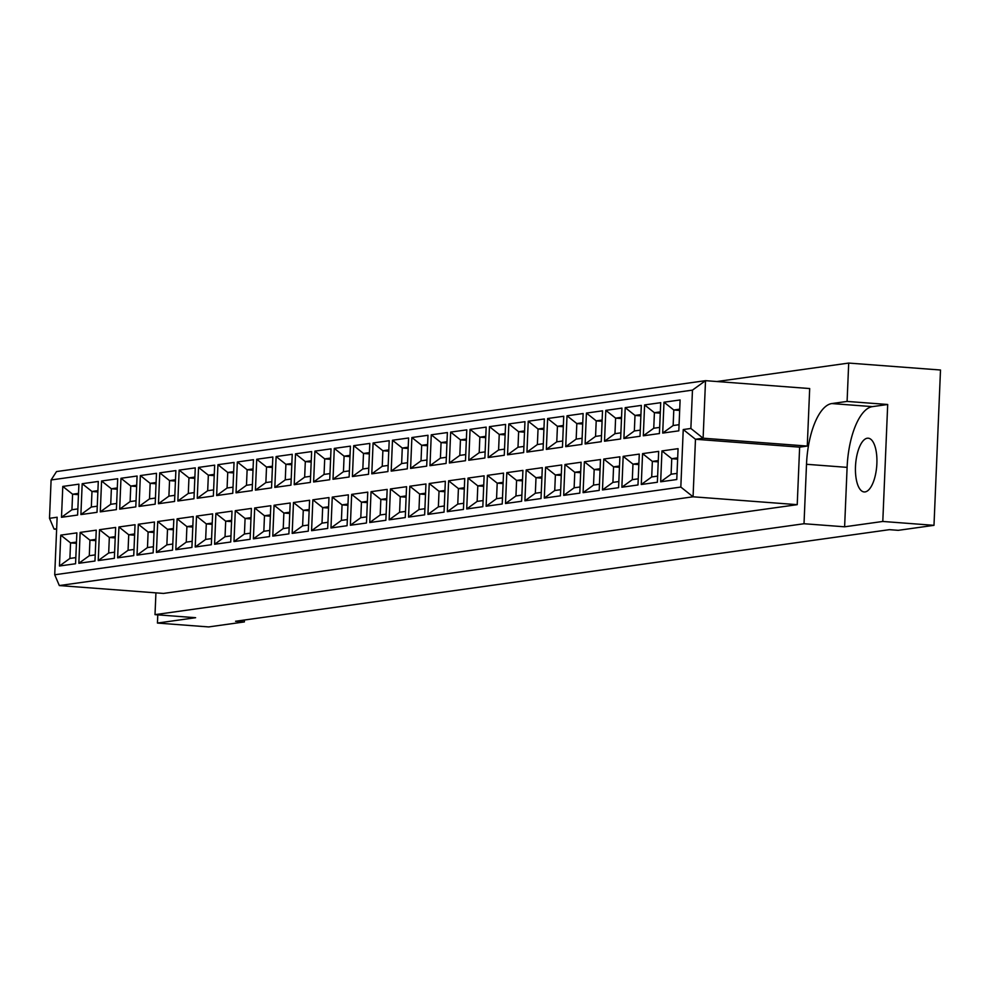 <?xml version="1.0" encoding="UTF-8"?>
<svg xmlns="http://www.w3.org/2000/svg" width="990" height="990" viewBox="0 0 990 990"><rect width="100%" height="100%" fill="white"/><g stroke="black" fill="none" stroke-linecap="round" stroke-linejoin="round"><path stroke-width="1.49" d="M867.302 438.224A26.953 10.581 94.3 0 1 868.218 438.199A26.953 10.581 94.3 0 1 876.818 464.718A26.953 10.581 94.3 0 1 865.05 491.919A26.953 10.581 94.3 0 1 864.146 491.943A26.953 10.581 94.3 0 1 855.546 465.424A26.953 10.581 94.3 0 1 867.302 438.224M157.781 614.852L157.435 623.057L208.63 626.93L244.369 621.93L235.546 621.262L889.428 529.662L898.252 530.331L933.991 525.331L940.5 370.012L848.702 363.07L716.896 381.534M244.369 621.93L244.443 620.012M157.435 623.057L195.612 617.711L155.009 614.642L155.925 592.861M872.425 406.63A57.754 22.683 -85.7 0 0 847.106 467.367L844.619 526.804L882.795 521.458L887.696 404.489L872.425 406.63L831.823 403.561A57.754 22.683 -85.7 0 0 806.504 464.285L804.016 523.735L155.009 614.642M887.696 404.489L847.094 401.42L831.823 403.561M847.094 401.42L848.702 363.07M807.271 446.069L809.684 388.55L705.524 380.667L703.11 438.199L807.271 446.069L799.635 447.146L797.222 504.665L163.486 593.431L59.326 585.56L54.722 574.769L680.823 487.068L683.236 429.549L690.871 428.472L692.468 390.122L51.109 479.964L49.5 518.314L57.135 517.238L54.722 574.769M882.795 521.458L933.991 525.331M844.619 526.804L804.016 523.735M690.871 428.472L703.11 438.199L695.475 439.263L799.635 447.146M51.109 479.964L56.517 471.574L705.524 380.667L692.468 390.122M56.653 528.747L54.104 529.106L56.628 529.291M683.236 429.549L695.475 439.263L693.062 496.794L797.222 504.665M680.823 487.068L693.062 496.794L59.326 585.56M77.604 515.048L61.491 517.3L62.791 486.424L78.903 484.172L77.604 515.048M75.562 563.743L59.462 566.008L60.749 535.132L76.861 532.88L75.562 563.743M97.008 512.325L80.895 514.577L82.182 483.714L98.295 481.449L97.008 512.325M94.966 561.033L78.853 563.285L80.141 532.41L96.253 530.157L94.966 561.033M116.399 509.615L100.287 511.867L101.574 480.992L117.686 478.739L116.399 509.615M114.357 558.311L98.245 560.575L99.532 529.7L115.644 527.447L114.357 558.311M135.791 506.892L119.679 509.145L120.978 478.281L137.078 476.017L135.791 506.892M133.749 555.6L117.637 557.853L118.936 526.977L135.036 524.725L133.749 555.6M155.183 504.17L139.07 506.435L140.37 475.559L156.482 473.307L155.183 504.17M153.141 552.878L137.028 555.143L138.328 524.267L154.44 522.015L153.141 552.878M174.574 501.46L158.462 503.712L159.761 472.849L175.874 470.584L174.574 501.46M172.532 550.168L156.42 552.42L157.719 521.544L173.832 519.292L172.532 550.168M193.966 498.737L177.866 501.002L179.153 470.126L195.265 467.874L193.966 498.737M191.924 547.445L175.824 549.71L177.111 518.834L193.223 516.57L191.924 547.445M213.37 496.027L197.258 498.279L198.544 467.416L214.657 465.151L213.37 496.027M211.328 544.735L195.216 546.987L196.503 516.112L212.615 513.86L211.328 544.735M232.761 493.305L216.649 495.569L217.936 464.694L234.048 462.441L232.761 493.305M230.72 542.013L214.607 544.265L215.894 513.402L232.006 511.137L230.72 542.013M252.153 490.595L236.041 492.847L237.34 461.983L253.44 459.719L252.153 490.595M250.111 539.303L233.999 541.555L235.298 510.679L251.398 508.427L250.111 539.303M271.545 487.872L255.432 490.137L256.732 459.261L272.844 457.009L271.545 487.872M269.503 536.58L253.391 538.832L254.69 507.969L270.802 505.704L269.503 536.58M290.936 485.162L274.824 487.414L276.123 456.551L292.236 454.286L290.936 485.162M288.894 533.87L272.782 536.122L274.082 505.246L290.194 502.994L288.894 533.87M310.328 482.439L294.228 484.704L295.515 453.828L311.627 451.576L310.328 482.439M308.286 531.147L292.186 533.4L293.473 502.536L309.585 500.272L308.286 531.147M329.732 479.729L313.62 481.982L314.907 451.118L331.019 448.854L329.732 479.729M327.69 528.437L311.578 530.689L312.865 499.814L328.977 497.562L327.69 528.437M349.124 477.007L333.011 479.271L334.298 448.396L350.411 446.144L349.124 477.007M347.082 525.715L330.969 527.967L332.256 497.104L348.369 494.839L347.082 525.715M368.515 474.297L352.403 476.549L353.702 445.673L369.802 443.421L368.515 474.297M366.473 523.005L350.361 525.257L351.66 494.381L367.76 492.129L366.473 523.005M387.907 471.574L371.795 473.839L373.094 442.963L389.206 440.711L387.907 471.574M385.865 520.282L369.753 522.534L371.052 491.671L387.164 489.407L385.865 520.282M407.298 468.864L391.186 471.116L392.486 440.241L408.598 437.988L407.298 468.864M405.257 517.56L389.144 519.824L390.444 488.949L406.556 486.696L405.257 517.56M426.69 466.142L410.59 468.406L411.877 437.531L427.989 435.278L426.69 466.142M424.648 514.85L408.548 517.102L409.835 486.239L425.947 483.974L424.648 514.85M446.094 463.431L429.982 465.684L431.269 434.808L447.381 432.556L446.094 463.431M444.052 512.127L427.94 514.392L429.227 483.516L445.339 481.264L444.052 512.127M465.486 460.709L449.373 462.974L450.66 432.098L466.773 429.846L465.486 460.709M463.444 509.417L447.332 511.669L448.618 480.806L464.731 478.541L463.444 509.417M484.877 457.999L468.765 460.251L470.064 429.375L486.164 427.123L484.877 457.999M482.835 506.694L466.723 508.959L468.022 478.083L484.122 475.831L482.835 506.694M504.269 455.276L488.157 457.541L489.456 426.665L505.568 424.413L504.269 455.276M502.227 503.984L486.115 506.236L487.414 475.373L503.526 473.109L502.227 503.984M523.661 452.566L507.548 454.818L508.848 423.943L524.96 421.69L523.661 452.566M521.619 501.262L505.506 503.526L506.806 472.651L522.918 470.399L521.619 501.262M543.052 449.844L526.952 452.108L528.239 421.233L544.351 418.968L543.052 449.844M541.01 498.552L524.91 500.804L526.197 469.941L542.31 467.676L541.01 498.552M562.456 447.134L546.344 449.386L547.631 418.51L563.743 416.258L562.456 447.134M560.414 495.829L544.302 498.094L545.589 467.218L561.701 464.966L560.414 495.829M581.848 444.411L565.736 446.663L567.023 415.8L583.135 413.535L581.848 444.411M579.806 493.119L563.694 495.371L564.981 464.508L581.093 462.243L579.806 493.119M601.239 441.701L585.127 443.953L586.427 413.078L602.526 410.825L601.239 441.701M599.197 490.397L583.085 492.661L584.385 461.786L600.485 459.533L599.197 490.397M620.631 438.978L604.519 441.231L605.818 410.367L621.93 408.103L620.631 438.978M618.589 487.686L602.477 489.939L603.776 459.063L619.889 456.811L618.589 487.686M640.023 436.268L623.91 438.521L625.21 407.645L641.322 405.393L640.023 436.268M637.981 484.964L621.869 487.229L623.168 456.353L639.28 454.101L637.981 484.964M659.414 433.546L643.314 435.798L644.601 404.935L660.714 402.67L659.414 433.546M657.372 482.254L641.273 484.506L642.56 453.63L658.672 451.378L657.372 482.254M678.818 430.836L662.706 433.088L663.993 402.212L680.105 399.96L678.818 430.836M676.776 479.531L660.664 481.796L661.951 450.92L678.063 448.668L676.776 479.531M677.63 459.137L671.752 458.692L671.096 474.222L677.024 473.393M677.68 457.863L671.752 458.692L661.951 450.92M660.664 481.796L671.096 474.222M679.672 410.442L673.794 409.996L673.138 425.527L679.066 424.698M679.722 409.167L673.794 409.996L663.993 402.212M658.239 461.86L652.361 461.414L651.705 476.945L657.632 476.116M658.288 460.585L652.361 461.414L642.56 453.63M660.268 413.152L654.402 412.706L653.746 428.237L659.674 427.408M660.33 411.877L654.402 412.706L644.601 404.935M638.835 464.57L632.957 464.124L632.313 479.655L638.241 478.826M638.896 463.295L632.957 464.124L623.168 456.353M640.876 415.874L634.998 415.429L634.355 430.959L640.283 430.13M640.938 414.6L634.998 415.429L625.21 407.645M619.443 467.292L613.565 466.847L612.921 482.378L618.849 481.548M619.493 466.018L613.565 466.847L603.776 459.063M621.485 418.584L615.607 418.139L614.963 433.67L620.891 432.84M621.534 417.31L615.607 418.139L605.818 410.367M600.051 470.003L594.173 469.557L593.517 485.088L599.457 484.259M600.101 468.728L594.173 469.557L584.385 461.786M602.093 421.307L596.215 420.861L595.559 436.392L601.499 435.563M602.143 420.032L596.215 420.861L586.427 413.078M580.66 472.725L574.782 472.279L574.126 487.81L580.066 486.981M580.709 471.45L574.782 472.279L564.981 464.508M582.702 424.017L576.824 423.571L576.168 439.102L582.108 438.273M582.751 422.742L576.824 423.571L567.023 415.8M561.268 475.435L555.39 474.99L554.734 490.533L560.662 489.691M561.318 474.161L555.39 474.99L545.589 467.218M563.31 426.739L557.432 426.294L556.776 441.825L562.704 440.996M563.36 425.465L557.432 426.294L547.631 418.51M541.876 478.158L535.998 477.712L535.343 493.243L541.27 492.414M541.926 476.883L535.998 477.712L526.197 469.941M543.906 429.45L538.04 429.004L537.384 444.535L543.312 443.706M543.968 428.175L538.04 429.004L528.239 421.233M522.472 480.868L516.594 480.422L515.951 495.965L521.879 495.124M522.534 479.593L516.594 480.422L506.806 472.651M524.514 432.172L518.636 431.727L517.993 447.257L523.92 446.428M524.576 430.897L518.636 431.727L508.848 423.943M503.081 483.59L497.203 483.145L496.559 498.675L502.487 497.846M503.13 482.316L497.203 483.145L487.414 475.373M505.123 434.882L499.245 434.437L498.601 449.967L504.529 449.138M505.172 433.608L499.245 434.437L489.456 426.665M483.689 486.3L477.811 485.867L477.155 501.398L483.095 500.556M483.739 485.026L477.811 485.867L468.022 478.083M485.731 437.605L479.853 437.159L479.197 452.69L485.137 451.861M485.781 436.33L479.853 437.159L470.064 429.375M464.298 489.023L458.42 488.577L457.764 504.108L463.704 503.279M464.347 487.748L458.42 488.577L448.618 480.806M466.339 440.315L460.461 439.869L459.805 455.4L465.746 454.571M466.389 439.04L460.461 439.869L450.66 432.098M444.906 491.733L439.028 491.3L438.372 506.831L444.3 505.989M444.956 490.458L439.028 491.3L429.227 483.516M446.948 443.037L441.07 442.592L440.414 458.123L446.341 457.293M446.997 441.763L441.07 442.592L431.269 434.808M425.502 494.456L419.636 494.01L418.98 509.541L424.908 508.712M425.564 493.181L419.636 494.01L409.835 486.239M427.544 445.748L421.678 445.302L421.022 460.833L426.95 460.004M427.606 444.473L421.678 445.302L411.877 437.531M406.11 497.166L400.232 496.733L399.589 512.263L405.516 511.434M406.172 495.891L400.232 496.733L390.444 488.949M408.152 448.47L402.274 448.025L401.631 463.555L407.558 462.726M408.214 447.195L402.274 448.025L392.486 440.241M386.719 499.888L380.841 499.443L380.197 514.973L386.125 514.144M386.768 498.614L380.841 499.443L371.052 491.671M388.761 451.18L382.882 450.735L382.239 466.265L388.167 465.436M388.81 449.906L382.882 450.735L373.094 442.963M367.327 502.611L361.449 502.165L360.793 517.696L366.733 516.867M367.377 501.324L361.449 502.165L351.66 494.381M369.369 453.903L363.491 453.457L362.835 468.988L368.775 468.159M369.418 452.628L363.491 453.457L353.702 445.673M347.936 505.321L342.057 504.875L341.401 520.406L347.341 519.577M347.985 504.046L342.057 504.875L332.256 497.104M349.977 456.613L344.099 456.167L343.443 471.698L349.371 470.869M350.027 455.338L344.099 456.167L334.298 448.396M328.544 508.043L322.666 507.598L322.01 523.128L327.938 522.299M328.593 506.769L322.666 507.598L312.865 499.814M330.586 459.335L324.708 458.89L324.052 474.42L329.979 473.591M330.635 458.061L324.708 458.89L314.907 451.118M309.14 510.753L303.274 510.308L302.618 525.839L308.546 525.009M309.202 509.479L303.274 510.308L293.473 502.536M311.182 462.045L305.316 461.6L304.66 477.143L310.588 476.301M311.244 460.771L305.316 461.6L295.515 453.828M289.748 513.476L283.87 513.03L283.227 528.561L289.154 527.732M289.81 512.201L283.87 513.03L274.082 505.246M291.79 464.768L285.912 464.322L285.269 479.853L291.196 479.024M291.852 463.493L285.912 464.322L276.123 456.551M270.357 516.186L264.478 515.74L263.835 531.271L269.763 530.442M270.406 514.911L264.478 515.74L254.69 507.969M272.399 467.478L266.52 467.032L265.877 482.575L271.805 481.734M272.448 466.203L266.52 467.032L256.732 459.261M250.965 518.909L245.087 518.463L244.431 533.994L250.371 533.164M251.015 517.634L245.087 518.463L235.298 510.679M253.007 470.2L247.129 469.755L246.473 485.286L252.413 484.457M253.056 468.926L247.129 469.755L237.34 461.983M231.573 521.619L225.695 521.173L225.039 536.704L230.979 535.875M231.623 520.344L225.695 521.173L215.894 513.402M233.615 472.911L227.737 472.465L227.081 488.008L233.009 487.167M233.665 471.636L227.737 472.465L217.936 464.694M212.182 524.341L206.304 523.896L205.648 539.426L211.575 538.597M212.231 523.067L206.304 523.896L196.503 516.112M214.224 475.633L208.346 475.188L207.69 490.718L213.617 489.889M214.273 474.358L208.346 475.188L198.544 467.416M192.778 527.051L186.912 526.606L186.256 542.136L192.184 541.307M192.84 525.777L186.912 526.606L177.111 518.834M194.82 478.343L188.954 477.91L188.298 493.441L194.226 492.599M194.881 477.069L188.954 477.91L179.153 470.126M173.386 529.774L167.508 529.328L166.865 544.859L172.792 544.03M173.448 528.499L167.508 529.328L157.719 521.544M175.428 481.066L169.55 480.62L168.906 496.151L174.834 495.322M175.49 479.791L169.55 480.62L159.761 472.849M153.995 532.484L148.116 532.038L147.473 547.569L153.4 546.74M154.044 531.209L148.116 532.038L138.328 524.267M156.036 483.776L150.158 483.343L149.515 498.873L155.442 498.044M156.086 482.501L150.158 483.343L140.37 475.559M134.603 535.206L128.725 534.761L128.069 550.292L134.009 549.462M134.652 533.932L128.725 534.761L118.936 526.977M136.645 486.498L130.767 486.053L130.111 501.584L136.051 500.754M136.694 485.224L130.767 486.053L120.978 478.281M115.211 537.917L109.333 537.471L108.677 553.002L114.617 552.173M115.261 536.642L109.333 537.471L99.532 529.7M117.253 489.221L111.375 488.775L110.719 504.306L116.647 503.477M117.303 487.934L111.375 488.775L101.574 480.992M95.82 540.639L89.942 540.193L89.286 555.724L95.213 554.895M95.869 539.364L89.942 540.193L80.141 532.41M97.862 491.931L91.983 491.486L91.328 507.016L97.255 506.187M97.911 490.656L91.983 491.486L82.182 483.714M76.416 543.349L70.55 542.904L69.894 558.434L75.822 557.605M76.478 542.075L70.55 542.904L60.749 535.132M78.457 494.654L72.592 494.208L71.936 509.739L77.864 508.91M78.519 493.367L72.592 494.208L62.791 486.424M662.706 433.088L673.138 425.527M641.273 484.506L651.705 476.945M643.314 435.798L653.746 428.237M621.869 487.229L632.313 479.655M623.91 438.521L634.355 430.959M602.477 489.939L612.921 482.378M604.519 441.231L614.963 433.67M583.085 492.661L593.517 485.088M585.127 443.953L595.559 436.392M563.694 495.371L574.126 487.81M565.736 446.663L576.168 439.102M544.302 498.094L554.734 490.533M546.344 449.386L556.776 441.825M524.91 500.804L535.343 493.243M526.952 452.108L537.384 444.535M505.506 503.526L515.951 495.965M507.548 454.818L517.993 447.257M486.115 506.236L496.559 498.675M488.157 457.541L498.601 449.967M466.723 508.959L477.155 501.398M468.765 460.251L479.197 452.69M447.332 511.669L457.764 504.108M449.373 462.974L459.805 455.4M427.94 514.392L438.372 506.831M429.982 465.684L440.414 458.123M408.548 517.102L418.98 509.541M410.59 468.406L421.022 460.833M389.144 519.824L399.589 512.263M391.186 471.116L401.631 463.555M369.753 522.534L380.197 514.973M371.795 473.839L382.239 466.265M350.361 525.257L360.793 517.696M352.403 476.549L362.835 468.988M330.969 527.967L341.401 520.406M333.011 479.271L343.443 471.698M311.578 530.689L322.01 523.128M313.62 481.982L324.052 474.42M292.186 533.4L302.618 525.839M294.228 484.704L304.66 477.143M272.782 536.122L283.227 528.561M274.824 487.414L285.269 479.853M253.391 538.832L263.835 531.271M255.432 490.137L265.877 482.575M233.999 541.555L244.431 533.994M236.041 492.847L246.473 485.286M214.607 544.265L225.039 536.704M216.649 495.569L227.081 488.008M195.216 546.987L205.648 539.426M197.258 498.279L207.69 490.718M175.824 549.71L186.256 542.136M177.866 501.002L188.298 493.441M156.42 552.42L166.865 544.859M158.462 503.712L168.906 496.151M137.028 555.143L147.473 547.569M139.07 506.435L149.515 498.873M117.637 557.853L128.069 550.292M119.679 509.145L130.111 501.584M98.245 560.575L108.677 553.002M100.287 511.867L110.719 504.306M78.853 563.285L89.286 555.724M80.895 514.577L91.328 507.016M59.462 566.008L69.894 558.434M61.491 517.3L71.936 509.739M49.5 518.314L54.104 529.106M847.106 467.367L806.504 464.285"/></g></svg>
